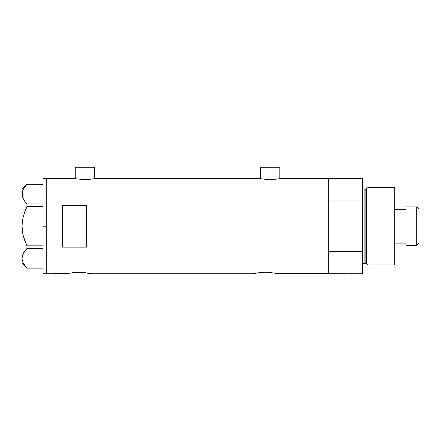 <?xml version="1.0" encoding="UTF-8"?>
<svg xmlns="http://www.w3.org/2000/svg" width="441" height="441" viewBox="0 0 441 441"><rect width="100%" height="100%" fill="white"/><g stroke="black" fill="none" stroke-linecap="round" stroke-linejoin="round"><path stroke-width="0.66" d="M94.594 178.748L94.594 167.222L75.251 167.222L75.251 178.748L75.251 167.222L94.594 167.222L94.594 178.748M279.826 178.748L279.826 167.222L260.482 167.222L260.482 178.748L260.482 167.222L279.826 167.222L279.826 178.748M280.035 178.704L328.672 178.666L328.672 200.975L362.524 200.975L362.524 273.778L362.524 251.469L328.672 251.469L328.672 273.778L362.524 273.778L277.334 273.723L328.672 273.778L328.672 178.666L280.228 178.666L270.151 179.746L260.08 178.666L94.997 178.666L84.92 179.746L74.849 178.666L46.233 178.666L46.233 273.778L67.423 273.723L46.233 273.778L46.233 178.666L75.62 178.826M69.606 273.222L76.91 272.279L83.911 272.45M72.589 272.703L81.646 272.279L91.37 273.778L253.388 273.778L258.751 272.709L253.388 273.778L91.37 273.778M75.984 272.334L74.639 272.45M77.296 272.262L76.905 272.279M80.279 272.229L79.27 272.218M82.886 272.356L81.651 272.279M84.396 272.499L85.995 272.703M88.476 273.128L88.944 273.222M258.79 272.703L265.482 272.218L272.185 272.703M262.18 272.334L260.835 272.45M263.492 272.262L267.836 272.279M266.474 272.229L265.476 272.218M269.087 272.356L275.14 273.222M270.598 272.499L270.118 272.45M273.15 272.852L277.571 273.778M67.423 273.723L69.231 273.304M62.352 247.12L62.352 205.33L86.535 205.33L86.535 247.12L62.352 247.12L62.352 205.33L86.535 205.33L86.535 247.12L62.352 247.12M260.273 178.704L94.997 178.666M94.231 178.826L84.92 179.746L75.042 178.704M90.444 273.552L89.325 273.304L90.444 273.552M255.802 273.222L263.106 272.279M274.671 273.128L274.021 273.007M328.672 273.778L328.672 178.666L328.672 200.975L362.524 200.975L362.524 178.666L362.524 251.469L328.672 251.469L328.672 273.778M253.388 273.778L255.433 273.304M86.954 272.852L87.825 273.007M279.462 178.826L270.151 179.746L260.846 178.826M43.009 273.778L43.009 178.666L43.009 226.222L46.233 226.222L46.233 178.666L46.233 226.222L43.009 226.222L43.009 273.778L46.233 273.778L46.233 226.222L46.233 273.778M26.912 268.134L43.009 268.134L26.912 268.134L23.401 263.387L22.403 260.901L22.05 258.332L22.392 255.808L23.384 253.321L26.912 248.531L24.939 250.874L26.912 248.531L26.912 245.824L43.009 245.824L26.912 245.824L23.384 236.26L22.397 231.299L23.39 236.282L24.933 241.122L23.384 236.26L22.397 231.299L22.05 226.222L22.397 221.123L22.05 226.222L22.397 221.123L23.39 216.162L26.912 206.62L24.933 211.322L26.912 206.62L26.912 203.913L43.009 203.913L26.912 203.913L24.939 201.57L22.403 196.675L22.05 194.112L22.392 191.587L23.384 189.101L26.912 184.31L43.009 184.31L26.912 184.31M24.702 201.245L22.403 196.675L22.05 189.145L22.397 196.658L22.05 194.112L22.392 191.587L24.933 186.664M24.933 201.559L26.912 203.913L26.912 206.62L43.009 206.62L26.912 206.62L24.933 211.322L23.13 217.204M22.783 233.631L22.05 226.222L22.05 258.332L22.397 260.879L22.05 258.332L22.392 255.808L24.933 250.885L22.838 254.49M22.822 262.141L23.401 263.387L22.403 260.901L22.05 258.332L22.05 263.299L22.05 194.112L22.05 226.222L22.397 221.134L23.39 216.162M26.912 248.531L43.009 248.531L26.912 248.531L26.912 245.824L23.39 236.282M24.988 265.862L23.401 263.387M22.844 262.197L23.384 263.349M24.569 251.381L23.395 253.299M26.256 249.253L24.939 250.874M23.384 216.184L22.899 218.245M24.674 201.206L24.928 201.559M367.965 187.53L366.642 188.55L366.642 263.9L367.965 264.914L367.965 187.53L367.965 264.914L394.767 264.914L394.767 187.53L367.965 187.53L394.767 187.53L394.767 264.914L367.965 264.914L366.642 263.9A0.805 0.805 0 0 0 365.865 263.299A0.805 0.805 0 0 1 366.642 263.9L366.642 188.55A0.805 0.805 0 0 1 365.865 189.145L364.139 189.145A1.61 1.61 0 0 1 362.524 187.53A1.61 1.61 0 0 0 364.139 189.145L364.139 263.299L365.865 263.299L365.865 189.145A0.805 0.805 0 0 0 366.642 188.55L367.965 187.53M362.524 264.914A1.61 1.61 0 0 1 364.139 263.299A1.61 1.61 0 0 0 362.524 264.914M365.865 263.299L364.139 263.299L364.139 189.145L365.865 189.145L365.865 263.299M416.695 245.571L418.95 243.311L418.95 209.133L416.695 206.879L416.695 245.571L416.695 206.879L406.051 206.879L406.051 209.315L394.767 209.315L406.051 209.315L406.051 206.879L416.695 206.879L418.95 209.133L418.95 243.311L416.695 245.571L406.051 245.571L416.695 245.571M406.051 243.134L406.051 245.571L406.051 243.134L394.767 243.134L406.051 243.134M43.009 178.666L46.233 178.666M22.05 263.299L26.884 268.134M22.05 189.145L26.884 184.31M328.672 178.666L362.524 178.666"/></g></svg>
